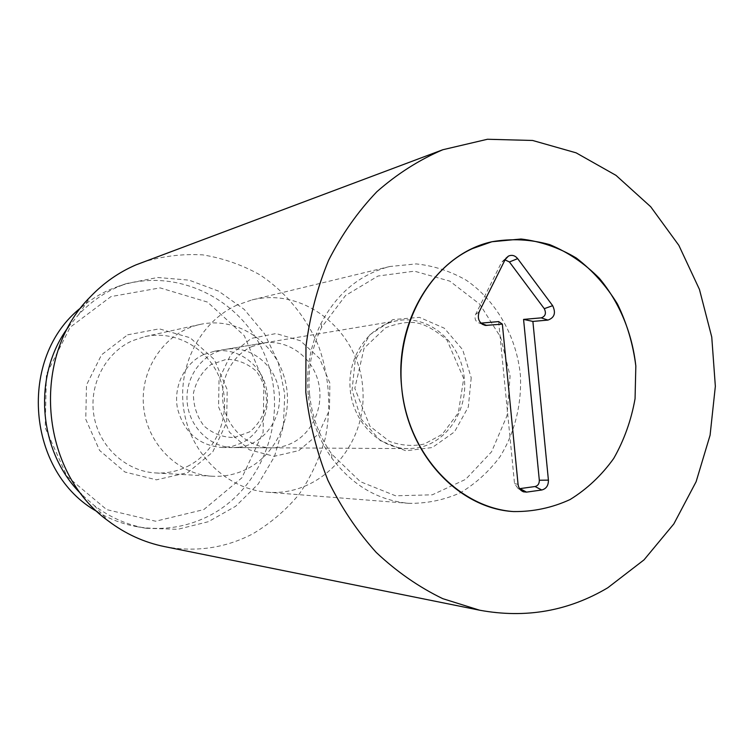 <?xml version="1.0" encoding="UTF-8"?>
<svg xmlns="http://www.w3.org/2000/svg" width="753" height="753" viewBox="0 0 753 753"><rect width="100%" height="100%" fill="white"/><g stroke="black" fill="none" stroke-linecap="round" stroke-linejoin="round"><path stroke-width="0.56" stroke-dasharray="3.77 2.82" d="M251.389 346.747L263.202 343.076C286.799 339.066 310.942 355.708 317.832 380.067C324.929 404.37 313.709 432.288 292.23 442.971C285.707 446.209 278.817 447.819 271.569 447.809C249.262 447.79 228.281 429.634 223.537 405.698C218.652 381.799 230.898 356.197 251.389 346.747M298.762 450.623L318.444 434.076L329.485 410.027L329.87 383.117L319.554 358.456L300.428 340.761L276.069 333.541L251.182 338.426L230.757 354.672L219.048 379.164L218.568 406.912L229.439 432.184L249.347 449.814L274.13 456.318L298.762 450.623M203.555 354.588C184.447 363.322 173.049 386.863 177.567 408.823C184.259 432.702 199.159 445.597 222.257 447.517L232.15 446.416L241.544 443.065C261.611 433.239 272.134 407.514 265.527 385.141C259.107 362.711 236.564 347.444 214.567 351.19L203.555 354.588M237.044 305.078C199.969 321.625 176.673 367.059 183.958 410.818C191.027 454.614 227.331 489.271 267.362 492.198C321.522 496.773 367.85 444.185 362.73 387.833C358.842 331.386 304.758 286.808 252.01 299.91L237.044 305.078M187.224 466.54C216.751 452.101 231.708 414.489 221.222 382.486C211.056 350.371 177.011 329.428 144.774 336.629L132.424 340.723C105.232 352.799 88.449 385.282 94.021 416.193C99.415 447.141 126.184 471.406 155.655 472.959C166.752 473.533 177.275 471.397 187.224 466.54M127.643 334.821L159.297 328.845L190.142 337.749L214.266 359.463L227.208 389.668L226.644 422.64L212.638 452.176L187.695 472.63L156.436 479.83L124.913 472.018L99.575 450.426L85.767 419.289L86.482 385.037L101.533 354.823L127.643 334.821M246.768 469.053C235.887 474.465 224.366 476.856 212.205 476.225C177.369 474.484 146.308 443.037 143.465 405.34C140.293 367.662 165.971 331.687 200.091 324.439C235.435 316.552 272.671 339.961 283.806 375.643C295.289 411.204 279.052 452.967 246.768 469.053M203.799 509.583L241.882 477.807L263.108 432.42L263.917 381.978L244.254 335.669L207.48 302.075L160.078 287.881L110.983 296.588L70.123 327.301L46.394 374.279L45.218 427.779L66.942 476.301L106.653 509.612L155.645 521.227L203.799 509.583M81.145 307.535C90.021 300.061 99.678 294.065 110.117 289.529L118.522 286.281C177.764 265.922 244.509 300.607 266.317 358.899C288.823 416.917 263.569 488.198 208.779 516.021C186.443 527.241 162.761 530.846 137.733 526.836C123.53 524.38 110.098 519.363 97.457 511.786M68.372 327.028L78.914 314.293C90.285 302.386 103.312 293.237 118.014 286.837L126.542 283.542L157.697 277.499L189.069 280.144L218.539 291.091L244.236 309.417L264.567 333.814L278.337 362.645L284.747 394.054L283.401 426.094L274.384 456.742L258.175 484.047L235.717 506.223L208.355 521.707L177.802 529.303L146.082 528.277C127.229 524.973 109.929 517.377 94.181 505.47L81.748 494.57M164.474 546.593C195.488 552.401 224.771 548.231 252.33 534.084C270.101 523.627 285.651 510.43 298.96 494.505C310.725 477.346 319.479 458.671 325.211 438.472C331.546 407.618 329.23 375.606 318.538 345.966C306.151 317.032 286.055 292.418 260.35 275.071C242.344 264.924 223.161 258.194 202.792 254.881C182.141 253.676 161.81 256.236 141.799 262.533M505.018 259.879L503.512 260.35L501.46 262.515L475.567 314.481C474.23 318.867 475.548 321.747 479.501 323.141L480.903 323.131M498.637 321.587L514.525 483.633L517.998 488.443L519.551 488.669M234.258 437.502L249.676 431.855C258.486 424.513 264.115 415.025 266.571 403.401C266.703 391.466 263.296 380.764 256.368 371.295C247.728 363.548 237.769 359.539 226.474 359.275L210.878 364.631C201.832 371.897 196.015 381.451 193.427 393.301C193.286 405.49 196.797 416.371 203.95 425.934C212.835 433.643 222.935 437.502 234.258 437.502M238.739 447.301C263.936 444.524 282.789 418.15 279.071 391.729C275.758 365.243 250.674 345.006 225.636 349.345C202.698 352.978 185.012 376.782 187.139 401.848C189.012 426.942 210.256 447.63 233.486 447.583L238.739 447.301M464.281 378.401C461.551 343.104 429.502 314.613 397.8 320.627C369.356 325.108 347.349 356.037 350.136 388.84C352.592 421.661 379.23 448.713 408.022 448.619L414.536 448.242C445.014 445.117 468.187 411.9 464.281 378.401M309.568 394.516C311.93 416.71 319.319 436.571 331.744 454.106L360.423 481.722L395.589 495.794L432.288 494.815L465.665 479.341L491.568 451.791L506.948 415.854L510.092 376.067L500.67 337.278L479.793 304.24L449.842 281.142L414.432 271.174L378.044 276.022L345.561 295.496L321.625 327.31C311.413 348.131 307.393 370.532 309.568 394.516M308.222 394.779C305.916 369.318 310.18 345.542 321.013 323.461C336.939 293.284 359.878 274.299 389.847 266.496L416.202 263.908C433.907 265.781 450.633 271.249 466.389 280.295C496.509 301.04 516.52 336.582 520.408 375.239C521.838 404.342 514.732 432.881 499.983 456.76C488.866 471.651 475.585 483.69 460.13 492.886C443.781 500.105 426.65 503.588 408.757 503.333C377.931 500.378 352.263 485.271 331.753 458.003C318.566 439.413 310.725 418.339 308.222 394.779M505.216 259.493L501.46 262.515M479.143 311.855L475.567 314.481M481.205 323.423L480.499 323.169M518.055 484.301L514.525 483.633M471.209 377.78L468.31 406.996L454.501 431.864L432.288 447.546L405.848 450.793L380.369 440.693L361.082 419.026L352.065 390.12L355.247 359.934L369.911 334.737L392.906 319.601L419.468 317.361L444.308 328.195L462.69 349.74L471.209 377.78M222.257 447.517L271.569 447.809M214.567 351.19L263.202 343.076M200.091 324.439L144.774 336.629M212.205 476.225L155.655 472.959M267.362 492.198L408.757 503.333M252.01 299.91L389.847 266.496M126.542 283.542L118.522 286.281M146.082 528.277L137.733 526.836M94.181 505.47L108.291 520.954M78.914 314.293L90.388 296.767M503.512 260.35L506.016 258.185M479.501 323.141L482.165 324.195M517.998 488.443L520.784 490.156M233.486 447.583L408.022 448.619M225.636 349.345L397.8 320.627M463.716 378.467L446.849 339.857C434.961 329.87 424.843 324.214 416.484 322.868C408.22 321.531 397.951 323.159 385.668 327.734L364.104 348.197L354.814 388.341L369.921 426.217L389.508 441.399C401.33 445.625 412.917 446.501 424.278 444.025L442.227 434.359L458.332 412.813L463.716 378.467M331.744 454.106L331.753 458.003M321.625 327.31L321.013 323.461"/><path stroke-width="1.13" d="M472.329 248.641L491.925 241.741C511.391 238.362 530.658 239.322 549.718 244.621C568.129 252.283 584.667 263.503 599.332 278.281C619.521 302.48 632.238 333.202 635.833 366.024L635.061 398.704C631.249 420.212 624.133 440.129 613.714 458.455C601.581 475.369 587.029 489.074 570.068 499.55C552.09 507.814 533.228 511.814 513.471 511.569C461.137 507.842 412.597 459.048 402.893 396.963C392.878 334.934 423.723 270.986 472.329 248.641M97.457 511.786C26.534 472.837 17.31 357.242 81.145 307.535M81.748 494.57C38.064 452.431 31.927 375.559 68.372 327.028M442.83 149.734L136.001 264.868C118.88 272.247 103.679 282.874 90.388 296.767C30.299 356.169 39.532 471.839 108.291 520.954C125.412 533.896 144.143 542.442 164.474 546.593L479.595 610.203L442.717 598.644C418.837 587.076 396.671 571.668 376.227 552.429C357.148 531.204 341.043 507.164 327.913 480.301C316.768 452.224 309.408 422.913 305.822 392.379L305.972 346.625C309.775 316.373 317.295 287.627 328.562 260.397C341.768 234.512 357.882 211.612 376.876 191.704C397.198 173.839 419.186 159.852 442.83 149.734L487.464 139.258L532.616 140.472L576.101 152.831L616.01 175.374L650.705 206.746L678.848 245.346L699.443 289.416L711.754 337.052L715.35 386.308L710.088 435.196L696.111 481.722L673.841 523.909L644.031 559.856L607.765 587.782C568.308 611.182 525.585 618.655 479.595 610.203M519.551 488.669L535.054 486.532C537.943 485.789 539.364 483.69 539.317 480.235L523.57 319.404L541.238 317.86C545.445 316.354 546.452 313.286 544.268 308.664L509.414 261.959L505.018 259.879M532.879 321.418L548.41 480.132C548.485 485.534 546.254 488.819 541.736 489.996L526.563 492.123L523.504 491.831C520.398 490.589 518.582 488.085 518.055 484.301L502.355 324.11L485.309 325.437C479.115 323.253 477.054 318.726 479.143 311.855L505.216 259.493L508.426 256.114C511.889 254.58 514.967 255.427 517.659 258.637L552.664 305.68C556.081 312.919 554.5 317.719 547.93 320.091L532.879 321.418L523.57 319.404M480.903 323.131L498.637 321.587L502.355 324.11M401.707 387.682C393.988 319.771 436.335 253.752 491.925 241.741L521.02 239.012C540.541 241.299 558.98 247.633 576.327 258.034C592.564 270.487 606.297 285.839 617.498 304.071C626.957 323.517 633.066 344.168 635.833 366.024L635.061 398.704C631.249 420.212 624.133 440.129 613.714 458.455C601.581 475.369 587.029 489.074 570.068 499.55C552.09 507.814 533.228 511.814 513.471 511.569C458.445 508.52 407.307 453.673 401.707 387.682M548.41 480.132L539.317 480.235M547.93 320.091L541.238 317.86M552.664 305.68L544.268 308.664M517.659 258.637L509.414 261.959M486.871 325.475L481.205 323.423M526.563 492.123L519.956 488.631M541.736 489.996L535.054 486.532M506.016 258.185L508.426 256.114M482.165 324.195L485.309 325.437M520.784 490.156L523.504 491.831"/></g></svg>
